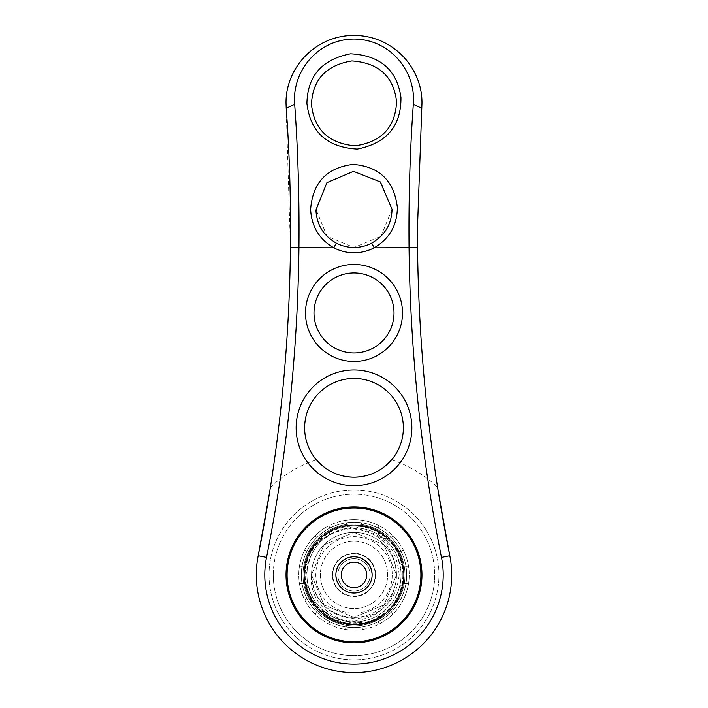 <?xml version="1.0" encoding="UTF-8"?>
<svg xmlns="http://www.w3.org/2000/svg" width="708" height="708" viewBox="0 0 708 708"><rect width="100%" height="100%" fill="white"/><g stroke="black" fill="none" stroke-linecap="round" stroke-linejoin="round"><path stroke-width="0.53" stroke-dasharray="3.54 2.66" d="M402.852 574.896A48.852 48.852 0 0 1 354 623.748A48.852 48.852 0 0 1 305.148 574.896A48.852 48.852 0 0 1 354 526.044A48.852 48.852 0 0 1 402.852 574.896M303.024 574.896A50.976 50.976 0 0 0 354 625.872A50.976 50.976 0 0 0 404.976 574.896A50.976 50.976 0 0 1 354 625.872A50.976 50.976 0 0 1 303.024 574.896A50.976 50.976 0 0 0 354 625.872A50.976 50.976 0 0 0 404.976 574.896A50.976 50.976 0 0 0 354 523.92A50.976 50.976 0 0 0 303.024 574.896A50.976 50.976 0 0 0 354 625.872A50.976 50.976 0 0 0 404.976 574.896A50.976 50.976 0 0 0 354 523.92A50.976 50.976 0 0 0 303.024 574.896A50.976 50.976 0 0 1 354 523.92A50.976 50.976 0 0 1 404.976 574.896A50.976 50.976 0 0 0 354 523.92A50.976 50.976 0 0 0 303.024 574.896M392.232 574.896A38.232 38.232 0 0 1 354 613.128A38.232 38.232 0 0 1 315.768 574.896A38.232 38.232 0 0 1 354 536.664A38.232 38.232 0 0 1 392.232 574.896M399.17 574.896C396.276 601.393 381.585 616.004 355.097 618.73C328.335 616.279 313.812 601.667 311.52 574.896A42.48 42.48 0 0 0 354 617.376A42.48 42.48 0 0 0 396.48 574.896A42.48 42.48 0 0 0 354 532.416A42.48 42.48 0 0 0 311.52 574.896A42.48 42.48 0 0 0 354 617.376A42.48 42.48 0 0 0 396.48 574.896C394.657 603.26 379.541 618.659 351.133 621.102C323.379 618.119 307.723 602.72 304.166 574.896C307.697 547.125 323.335 531.726 351.079 528.69C379.515 531.089 394.648 546.496 396.48 574.896A42.48 42.48 0 0 0 354 532.416A42.48 42.48 0 0 0 311.52 574.896C307.254 613.535 358.646 637.439 387.108 612.146C357.965 640.165 303.422 615.491 306.13 574.896C309.201 546.735 324.804 531.221 352.947 528.372C381.32 531.018 396.728 546.523 399.17 574.896M332.335 574.896A21.665 21.665 0 0 1 354 553.231A21.665 21.665 0 0 1 375.665 574.896A21.665 21.665 0 0 1 354 596.561A21.665 21.665 0 0 1 332.335 574.896M371.842 574.896A17.842 17.842 0 0 0 354 557.054A17.842 17.842 0 0 0 336.158 574.896A17.842 17.842 0 0 0 354 592.738A17.842 17.842 0 0 0 371.842 574.896A17.842 17.842 0 0 0 354 557.054A17.842 17.842 0 0 0 336.158 574.896A17.842 17.842 0 0 0 354 592.738A17.842 17.842 0 0 0 371.842 574.896M354 621.96A47.064 47.064 0 0 0 401.064 574.896A47.064 47.064 0 0 0 354 527.832A47.064 47.064 0 0 0 306.936 574.896A47.064 47.064 0 0 0 354 621.96M354 627.571A52.675 52.675 0 0 0 406.675 574.896A52.675 52.675 0 0 0 354 522.221A52.675 52.675 0 0 0 301.325 574.896A52.675 52.675 0 0 0 354 627.571A52.675 52.675 0 0 0 406.675 574.896A52.675 52.675 0 0 0 354 522.221A52.675 52.675 0 0 0 301.325 574.896A52.675 52.675 0 0 0 354 627.571M354 621.934A47.038 47.038 0 0 0 401.038 574.896A47.038 47.038 0 0 0 354 527.858A47.038 47.038 0 0 0 306.962 574.896A47.038 47.038 0 0 0 354 621.934A47.038 47.038 0 0 0 401.038 574.896A47.038 47.038 0 0 0 354 527.858A47.038 47.038 0 0 0 306.962 574.896A47.038 47.038 0 0 0 354 621.934M304.369 574.896A49.631 49.631 0 0 0 354 624.527A49.631 49.631 0 0 0 403.631 574.896A49.631 49.631 0 0 1 354 624.527A49.631 49.631 0 0 1 304.369 574.896A49.631 49.631 0 0 1 354 525.265A49.631 49.631 0 0 1 403.631 574.896A49.631 49.631 0 0 0 354 525.265A49.631 49.631 0 0 0 304.369 574.896M269.04 574.896A84.96 84.96 0 0 0 354 659.856A84.96 84.96 0 0 0 438.96 574.896A84.96 84.96 0 0 0 354 489.936A84.96 84.96 0 0 0 269.04 574.896A84.96 84.96 0 0 0 354 659.856A84.96 84.96 0 0 0 438.96 574.896A84.96 84.96 0 0 0 354 489.936A84.96 84.96 0 0 0 269.04 574.896M301.325 574.896A52.675 52.675 0 0 0 354 627.571A52.675 52.675 0 0 0 406.675 574.896A52.675 52.675 0 0 0 354 522.221A52.675 52.675 0 0 0 301.325 574.896A52.675 52.675 0 0 0 354 627.571A52.675 52.675 0 0 0 406.675 574.896A52.675 52.675 0 0 0 354 522.221A52.675 52.675 0 0 0 301.325 574.896M311.52 574.896L323.963 604.933L354 617.376L384.037 604.933L396.48 574.896L384.037 544.859L354 532.416L323.963 544.859L311.52 574.896L323.963 604.933L354 617.376L384.037 604.933L396.48 574.896L384.037 544.859L354 532.416L323.963 544.859L311.52 574.896L323.963 604.933L354 617.376L384.037 604.933L396.48 574.896L384.037 544.859L354 532.416L323.963 544.859L311.52 574.896L323.963 604.933L354 617.376L384.037 604.933L396.48 574.896L384.037 544.859L354 532.416L323.963 544.859L311.52 574.896L323.963 604.933L354 617.376L384.037 604.933L396.48 574.896L384.037 544.859L354 532.416L323.963 544.859L311.52 574.896L323.963 604.933L354 617.376L384.037 604.933L396.48 574.896L384.037 544.859L354 532.416L323.963 544.859L311.52 574.896L323.963 604.933L354 617.376L384.037 604.933L396.48 574.896L384.037 544.859L354 532.416L323.963 544.859L311.52 574.896L323.963 604.933L354 617.376L384.037 604.933L396.48 574.896L384.037 544.859L354 532.416L323.963 544.859L311.52 574.896L323.963 604.933L354 617.376L384.037 604.933L396.48 574.896L384.037 544.859L354 532.416L323.963 544.859L311.52 574.896L323.963 604.933L354 617.376L384.037 604.933L396.48 574.896L384.037 544.859L354 532.416L323.963 544.859L311.52 574.896L323.963 604.933L354 617.376L384.037 604.933L396.48 574.896L384.037 544.859L354 532.416L323.963 544.859L311.52 574.896L323.963 604.933L354 617.376L384.037 604.933L396.48 574.896L384.037 544.859L354 532.416L323.963 544.859L311.52 574.896L323.963 604.933L354 617.376L384.037 604.933L396.48 574.896L384.037 544.859L354 532.416L323.963 544.859L311.52 574.896L323.963 604.933L354 617.376L384.037 604.933L396.48 574.896L384.037 544.859L354 532.416L323.963 544.859L311.52 574.896L323.963 604.933L354 617.376L384.037 604.933L396.48 574.896M304.166 574.896C307.122 605.163 323.733 621.774 354 624.73C384.267 621.774 400.878 605.163 403.834 574.896C400.878 544.629 384.267 528.018 354 525.062C323.733 528.018 307.122 544.629 304.166 574.896C301.865 532.221 360.691 507.857 389.241 539.655C408.551 563.152 408.551 586.64 389.241 610.137C365.744 629.447 342.256 629.447 318.759 610.137C286.961 581.587 311.325 522.761 354 525.062C396.675 522.761 421.039 581.587 389.241 610.137C365.744 629.447 342.256 629.447 318.759 610.137C299.449 586.64 299.449 563.152 318.759 539.655C347.309 507.857 406.135 532.221 403.834 574.896C406.135 617.571 347.309 641.935 318.759 610.137C286.961 581.587 311.325 522.761 354 525.062C384.267 528.018 400.878 544.629 403.834 574.896C400.878 605.163 384.267 621.774 354 624.73C311.325 627.031 286.961 568.205 318.759 539.655C347.309 507.857 406.135 532.221 403.834 574.896C406.135 617.571 347.309 641.935 318.759 610.137C286.961 581.587 311.325 522.761 354 525.062C396.675 522.761 421.039 581.587 389.241 610.137C360.691 641.935 301.865 617.571 304.166 574.896C301.865 532.221 360.691 507.857 389.241 539.655C408.551 563.152 408.551 586.64 389.241 610.137C365.744 629.447 342.256 629.447 318.759 610.137C286.961 581.587 311.325 522.761 354 525.062C396.675 522.761 421.039 581.587 389.241 610.137C360.691 641.935 301.865 617.571 304.166 574.896C301.865 532.221 360.691 507.857 389.241 539.655C421.039 568.205 396.675 627.031 354 624.73C311.325 627.031 286.961 568.205 318.759 539.655C347.309 507.857 406.135 532.221 403.834 574.896C406.135 617.571 347.309 641.935 318.759 610.137C299.449 586.64 299.449 563.152 318.759 539.655C342.256 520.345 365.744 520.345 389.241 539.655C421.039 568.205 396.675 627.031 354 624.73C311.325 627.031 286.961 568.205 318.759 539.655C347.309 507.857 406.135 532.221 403.834 574.896C406.135 617.571 347.309 641.935 318.759 610.137C286.961 581.587 311.325 522.761 354 525.062C398.126 522.592 421.596 584.817 387.108 612.146M309.971 591.959A8.496 8.496 0 0 0 299.484 583.702A8.496 8.496 0 0 1 309.971 591.959A8.496 8.496 0 0 1 304.714 599.818A55.224 55.224 0 0 1 354 519.672A55.224 55.224 0 0 1 409.224 574.896A55.224 55.224 0 0 0 408.516 566.09A8.496 8.496 0 0 1 398.445 560.453A8.496 8.496 0 0 1 403.286 549.974A55.224 55.224 0 0 0 392.931 535.726A8.496 8.496 0 0 1 381.47 537.089A8.496 8.496 0 0 1 379.223 525.77A55.224 55.224 0 0 0 362.469 520.327A8.496 8.496 0 0 1 354 528.168A8.496 8.496 0 0 1 345.531 520.327A55.224 55.224 0 0 0 328.777 525.77A8.496 8.496 0 0 1 330.034 530.221A8.496 8.496 0 0 0 328.777 525.77A55.224 55.224 0 0 0 304.714 549.974A8.496 8.496 0 0 1 309.971 557.833A8.496 8.496 0 0 0 304.714 549.974A55.224 55.224 0 0 0 354 630.12A55.224 55.224 0 0 0 409.224 574.896A55.224 55.224 0 0 1 403.286 599.818A8.496 8.496 0 0 1 398.445 589.339A8.496 8.496 0 0 1 408.516 583.702A8.496 8.496 0 0 0 398.445 589.339A8.496 8.496 0 0 0 403.286 599.818A55.224 55.224 0 0 1 379.223 624.022A8.496 8.496 0 0 1 381.47 612.703A8.496 8.496 0 0 1 392.931 614.066A8.496 8.496 0 0 0 381.47 612.703A8.496 8.496 0 0 0 379.223 624.022A55.224 55.224 0 0 1 345.531 629.465A8.496 8.496 0 0 1 354 621.624A8.496 8.496 0 0 1 362.469 629.465A8.496 8.496 0 0 0 354 621.624A8.496 8.496 0 0 0 345.531 629.465A55.224 55.224 0 0 1 315.069 614.066A8.496 8.496 0 0 1 330.034 619.571A8.496 8.496 0 0 0 315.069 614.066A55.224 55.224 0 0 1 304.714 599.818A8.496 8.496 0 0 0 309.971 591.959M345.531 520.327A55.224 55.224 0 0 1 362.469 520.327A8.496 8.496 0 0 1 354 528.168A8.496 8.496 0 0 1 345.531 520.327M379.223 525.77A55.224 55.224 0 0 1 392.931 535.726A8.496 8.496 0 0 1 381.47 537.089A8.496 8.496 0 0 1 379.223 525.77M403.286 549.974A55.224 55.224 0 0 1 408.516 566.09A8.496 8.496 0 0 1 398.445 560.453A8.496 8.496 0 0 1 403.286 549.974M421.968 574.896A67.968 67.968 0 0 0 354 506.928A67.968 67.968 0 0 0 286.032 574.896A67.968 67.968 0 0 0 354 642.864A67.968 67.968 0 0 0 421.968 574.896M392.064 209.4L380.966 182.531L354.035 171.336L327.069 182.496L315.936 209.4L327.078 236.304L353.982 247.464L380.922 236.304L392.064 209.4M396.48 103.368C394.498 78.101 380.373 63.941 354.106 60.888C327.724 63.844 313.529 78.004 311.52 103.368C313.626 128.723 327.769 142.883 353.965 145.848C380.187 142.919 394.365 128.759 396.48 103.368M270.385 487.343A1669.225 1669.225 0 0 0 290.448 247.8L286.032 103.368C285.253 67.995 315.803 34.993 354.177 35.4C392.374 35.152 422.747 68.136 421.968 103.368L417.446 228.64L417.552 247.8A1669.225 1669.225 0 0 0 437.615 487.343A121.068 121.068 0 0 0 391.604 459.811A49.365 49.365 0 0 0 354 378.453A49.365 49.365 0 0 0 316.396 459.811A121.068 121.068 0 0 0 270.385 487.343L269.624 492.149M394.011 312.963A40.011 40.011 0 0 0 354 272.952A40.011 40.011 0 0 0 313.989 312.963A40.011 40.011 0 0 0 354 352.965A40.011 40.011 0 0 0 394.011 312.963M437.615 487.343L438.376 492.149M449.81 555.753A97.704 97.704 0 0 1 354 672.6A97.704 97.704 0 0 1 258.19 555.753M434.712 574.896A80.712 80.712 0 0 1 354 655.608A80.712 80.712 0 0 1 273.288 574.896A80.712 80.712 0 0 1 354 494.184A80.712 80.712 0 0 1 434.712 574.896A80.712 80.712 0 0 1 354 655.608A80.712 80.712 0 0 1 273.288 574.896A80.712 80.712 0 0 1 354 494.184A80.712 80.712 0 0 1 434.712 574.896A80.712 80.712 0 0 1 354 655.608A80.712 80.712 0 0 1 273.288 574.896M330.034 619.571A8.496 8.496 0 0 1 328.777 624.022A8.496 8.496 0 0 0 330.034 619.571M309.971 557.833A8.496 8.496 0 0 1 299.484 566.09A8.496 8.496 0 0 0 309.971 557.833M330.034 530.221A8.496 8.496 0 0 1 315.069 535.726A8.496 8.496 0 0 0 330.034 530.221M344.3 561.94A16.187 16.187 0 0 0 341.044 584.596A16.187 16.187 0 0 0 363.7 587.852A16.187 16.187 0 0 0 366.956 565.196A16.187 16.187 0 0 0 344.3 561.94A16.187 16.187 0 0 0 341.044 584.596A16.187 16.187 0 0 0 363.7 587.852A16.187 16.187 0 0 0 366.956 565.196A16.187 16.187 0 0 0 344.3 561.94M341.265 557.877A21.258 21.258 0 0 0 336.981 587.631A21.258 21.258 0 0 0 366.735 591.915A21.258 21.258 0 0 0 371.019 562.161A21.258 21.258 0 0 0 341.265 557.877A21.258 21.258 0 0 0 336.981 587.631A21.258 21.258 0 0 0 366.735 591.915A21.258 21.258 0 0 0 371.019 562.161A21.258 21.258 0 0 0 341.265 557.877M333.831 547.939A33.665 33.665 0 0 0 327.043 595.065A33.665 33.665 0 0 0 374.169 601.853A33.665 33.665 0 0 0 380.957 554.727A33.665 33.665 0 0 0 333.831 547.939A33.665 33.665 0 0 0 327.043 595.065A33.665 33.665 0 0 0 374.169 601.853A33.665 33.665 0 0 0 380.957 554.727A33.665 33.665 0 0 0 333.831 547.939M313.927 521.327A66.897 66.897 0 0 0 300.431 614.969A66.897 66.897 0 0 0 394.073 628.465A66.897 66.897 0 0 0 407.569 534.823A66.897 66.897 0 0 0 313.927 521.327M361.629 585.091A12.735 12.735 0 0 0 364.195 567.267A12.735 12.735 0 0 0 346.371 564.701A12.735 12.735 0 0 0 343.805 582.525A12.735 12.735 0 0 0 361.629 585.091M417.552 247.8L290.448 247.8"/><path stroke-width="1.06" d="M397.365 207.524C397.153 225.383 389.418 238.808 374.178 247.8A43.383 43.383 0 0 1 333.822 247.8C319.219 239.277 311.485 226.472 310.626 209.4C312.635 182.646 326.777 167.646 353.044 164.406C379.444 166.451 394.214 180.832 397.365 207.524M392.064 209.4L380.311 181.894L353.487 171.336L326.928 182.646L315.945 210.055C316.671 224.71 323.45 235.72 336.291 243.092A38.064 38.064 0 0 0 371.709 243.092C384.798 235.525 391.586 224.294 392.064 209.4M400.949 97.359C401.312 125.882 386.754 143.122 357.292 149.069C327.096 147.326 310.308 132.095 306.918 103.368C307.511 75.871 322.06 59.348 350.584 53.808C380.187 55.41 396.984 69.924 400.949 97.359M396.48 103.368L396.33 99.748C392.851 75.729 378.037 62.791 351.858 60.941C326.397 65.18 312.954 79.323 311.52 103.368L311.555 105.094C314.325 129.768 328.813 143.343 355 145.839C380.966 142.113 394.799 127.962 396.48 103.368M264.792 574.896A89.208 89.208 0 0 0 354 664.104A89.208 89.208 0 0 0 441.482 557.417A1677.721 1677.721 0 0 1 409.056 247.8C408.578 198.284 409.994 150.459 413.322 104.324C416.162 71.773 390.639 39.356 354.159 39.046C317.547 39.126 291.784 71.756 294.678 104.324C297.997 150.061 299.413 197.886 298.944 247.8A1677.721 1677.721 0 0 1 266.518 557.417A89.208 89.208 0 0 0 264.792 574.896M451.704 574.896A97.704 97.704 0 0 1 354 672.6A97.704 97.704 0 0 1 258.19 555.753A1669.225 1669.225 0 0 0 290.448 247.703C290.908 199.063 289.501 152.583 286.209 108.271L286.032 103.368C285.395 68.88 314.352 35.347 354.15 35.4C393.86 35.648 422.472 68.685 421.968 103.368L417.446 228.64L417.552 247.703A1669.225 1669.225 0 0 0 449.81 555.753A97.704 97.704 0 0 1 451.704 574.896M305.493 312.963A48.507 48.507 0 0 1 354 264.456A48.507 48.507 0 0 1 402.507 312.963A48.507 48.507 0 0 1 354 361.461A48.507 48.507 0 0 1 305.493 312.963M394.011 312.963A40.011 40.011 0 0 0 354 272.952A40.011 40.011 0 0 0 313.989 312.963A40.011 40.011 0 0 0 354 352.965A40.011 40.011 0 0 0 394.011 312.963M296.139 427.827A57.861 57.861 0 0 1 354 369.957A57.861 57.861 0 0 1 411.861 427.827A57.861 57.861 0 0 1 354 485.688A57.861 57.861 0 0 1 296.139 427.827M403.365 427.827A49.365 49.365 0 0 0 354 378.453A49.365 49.365 0 0 0 304.635 427.827A49.365 49.365 0 0 0 354 477.192A49.365 49.365 0 0 0 403.365 427.827M286.032 574.896A67.968 67.968 0 0 1 354 506.928A67.968 67.968 0 0 1 421.968 574.896A67.968 67.968 0 0 1 354 642.864A67.968 67.968 0 0 1 286.032 574.896M438.376 492.149L449.81 555.753L441.482 557.417M391.604 459.811C381.594 471.139 369.063 476.935 354 477.192C338.928 476.935 326.397 471.139 316.396 459.811M269.624 492.149L258.19 555.753L266.518 557.417M294.678 104.324L286.209 108.271M421.791 108.271L413.322 104.324M313.927 521.327A66.897 66.897 0 0 0 300.431 614.969A66.897 66.897 0 0 0 394.073 628.465A66.897 66.897 0 0 0 407.569 534.823A66.897 66.897 0 0 0 313.927 521.327M343.141 560.382A18.125 18.125 0 0 0 339.486 585.755A18.125 18.125 0 0 0 364.859 589.41A18.125 18.125 0 0 0 368.514 564.037A18.125 18.125 0 0 0 343.141 560.382M346.371 564.701A12.735 12.735 0 0 0 343.805 582.525A12.735 12.735 0 0 0 361.629 585.091A12.735 12.735 0 0 0 364.195 567.267A12.735 12.735 0 0 0 346.371 564.701M417.552 247.703L374.178 247.8L371.709 243.092M336.291 243.092L333.822 247.8L290.448 247.703"/></g></svg>

